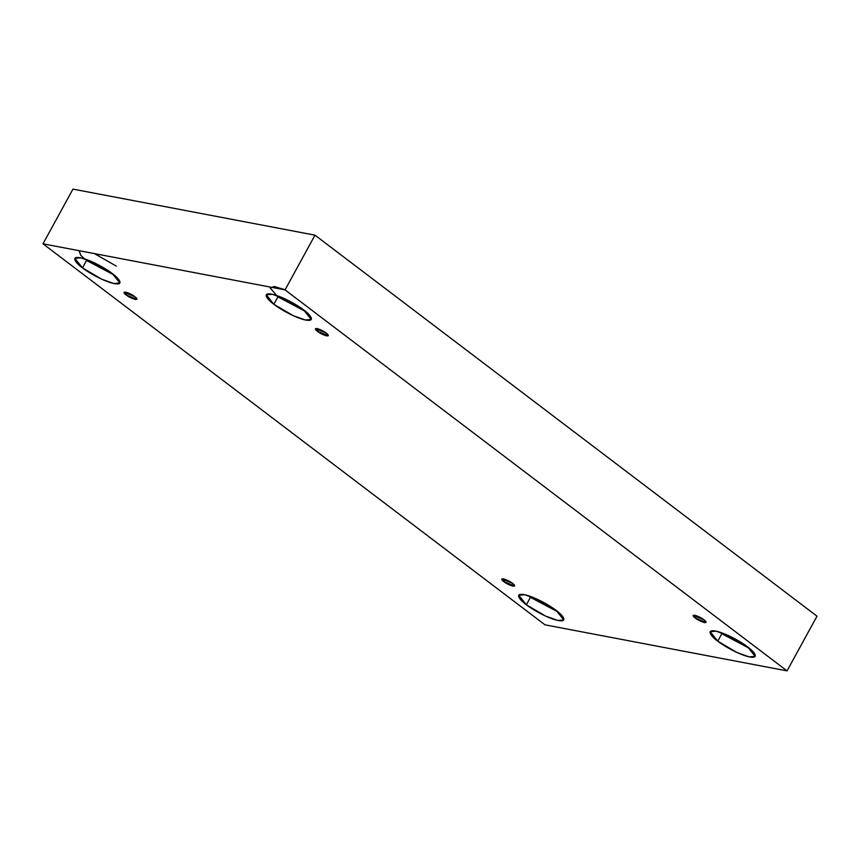 <?xml version="1.0" encoding="UTF-8"?>
<svg xmlns="http://www.w3.org/2000/svg" width="860" height="860" viewBox="0 0 860 860"><rect width="100%" height="100%" fill="white"/><g stroke="black" fill="none" stroke-linecap="round" stroke-linejoin="round"><path stroke-width="1.29" d="M126.173 294.98L136.901 299.334L134.719 296.614C137.278 298.42 137.493 299.387 135.353 299.517C131.311 298.205 128.248 296.7 126.173 294.98C123.614 293.174 123.399 292.207 125.538 292.077C129.581 293.389 132.644 294.894 134.719 296.614L123.99 292.26L126.173 294.98L127.463 292.637L126.173 294.98M503.917 581.683L514.645 586.036L512.463 583.306C515.022 585.112 515.237 586.09 513.097 586.219C509.055 584.908 505.992 583.403 503.917 581.683C501.358 579.876 501.143 578.909 503.293 578.78C507.335 580.081 510.388 581.596 512.463 583.306L501.735 578.963L503.917 581.683L505.207 579.339L503.917 581.683M695.332 618.103L706.06 622.457L703.867 619.737C706.436 621.543 706.64 622.511 704.501 622.64C700.459 621.328 697.406 619.823 695.332 618.103C692.762 616.297 692.558 615.33 694.697 615.201C698.739 616.512 701.792 618.017 703.867 619.737L693.138 615.384L695.332 618.103L696.611 615.76L695.332 618.103M317.577 331.401L328.305 335.755L326.123 333.035C328.681 334.841 328.896 335.808 326.757 335.938C322.715 334.626 319.651 333.121 317.577 331.401C315.018 329.595 314.803 328.627 316.953 328.498C320.995 329.81 324.048 331.315 326.123 333.035L315.394 328.681L317.577 331.401L318.866 329.058L317.577 331.401M532.136 597.668L556.323 610.557L532.136 597.668L530.652 596.496L532.136 597.668L532.404 597.173L532.136 597.668M526.363 604.763L545.487 616.039L557.764 620.447L563.773 619.92L556.151 610.428C561.752 614.341 569.148 622.489 558.355 620.565C547.1 618.297 530.77 608.439 526.363 604.763C520.773 600.85 513.377 592.701 524.17 594.615C535.425 596.894 551.755 606.751 556.151 610.428L537.027 599.151L524.75 594.744L518.752 595.27L526.363 604.763L530.427 597.345L526.363 604.763M558.194 612.051L530.427 597.345L558.194 612.051M88.257 260.774L112.434 273.663L88.257 260.774L86.763 259.602L88.257 260.774L88.526 260.279L88.257 260.774M82.485 267.868L101.609 279.145L113.885 283.553L119.884 283.026L112.273 273.534C117.874 277.447 125.259 285.595 114.466 283.671C103.211 281.403 86.881 271.545 82.485 267.868C76.884 263.955 69.499 255.807 80.281 257.721C91.536 260 107.865 269.857 112.273 273.534L93.149 262.257L80.872 257.839L74.863 258.376L82.485 267.868L86.548 260.451L82.485 267.868M114.316 275.157L86.548 260.451L114.316 275.157M279.661 297.194L303.849 310.084L279.661 297.194L278.178 296.034L279.661 297.194L279.93 296.7L279.661 297.194M273.888 304.289L293.013 315.566L305.289 319.974L311.298 319.447L303.677 309.955C309.277 313.868 316.673 322.016 305.88 320.092C294.625 317.824 278.296 307.966 273.888 304.289C268.298 300.377 260.902 292.228 271.695 294.152C282.951 296.421 299.28 306.278 303.677 309.955L284.552 298.678L272.276 294.27L266.277 294.797L273.888 304.289L277.952 296.872L273.888 304.289M305.719 311.578L277.952 296.872L305.719 311.578M723.539 634.089L747.727 646.978L723.539 634.089L722.056 632.928L723.539 634.089L723.819 633.594L723.539 634.089M717.778 641.184L736.891 652.461L749.178 656.868L755.177 656.341L747.555 646.849C753.156 650.762 760.552 658.911 749.759 656.986C738.504 654.718 722.174 644.86 717.778 641.184C712.177 637.271 704.781 629.122 715.574 631.046C726.829 633.315 743.158 643.172 747.555 646.849L728.442 635.572L716.154 631.165L710.156 631.692L717.778 641.184L721.83 633.766L717.778 641.184M749.608 648.472L721.83 633.766L749.608 648.472M817 616.179L314.996 235.167L285.047 289.885L787.04 670.886L817 616.179L787.04 670.886L545.004 624.833L43 243.821L285.047 289.885L314.996 235.167L72.96 189.114L43 243.821L72.96 189.114L314.996 235.167L817 616.179M787.04 670.886L285.047 289.885L43 243.821L545.004 624.833L787.04 670.886M719.788 632.143L721.83 633.766L719.788 632.143M285.122 289.734L274.2 286.498L270.169 288.014L277.952 296.872L275.91 295.249M116.326 266.116L94.428 253.614M79.12 250.701L80.732 255.248L84.495 258.828M528.384 595.722L530.427 597.345L528.384 595.722"/></g></svg>
